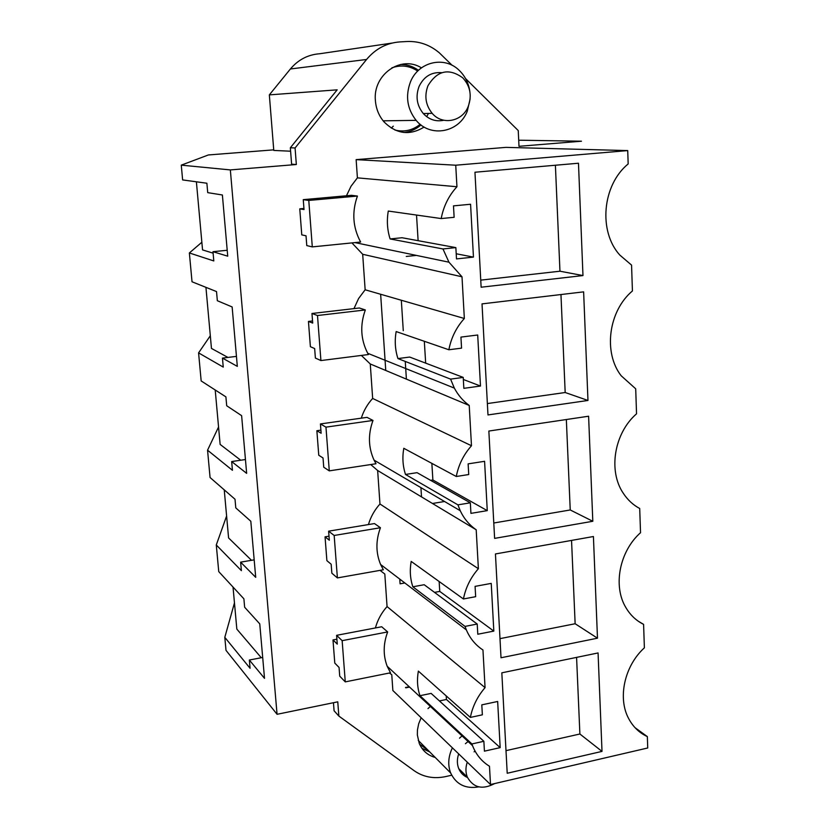 <?xml version="1.0" encoding="UTF-8"?>
<svg xmlns="http://www.w3.org/2000/svg" width="829" height="829" viewBox="0 0 829 829"><rect width="100%" height="100%" fill="white"/><g stroke="black" fill="none" stroke-linecap="round" stroke-linejoin="round"><path stroke-width="1.24" d="M638.216 621.18L643.594 624.372C636.195 620.672 630.289 615.077 625.874 607.574C612.776 586.072 619.46 551.358 640.527 532.705L639.708 508.498C633.076 504.944 627.594 499.846 623.263 493.224C607.999 470.841 614.175 433.132 636.537 413.816L635.708 388.801L621.159 375.744C603.118 352.584 608.465 311.093 632.423 290.958L631.563 265.104L619.854 255.104C598.217 231.467 602.217 185.085 628.175 163.935L627.729 150.588L505.959 147.375L356.138 159.634L455.732 165.209L456.945 186.743C448.769 195.675 443.525 206.286 441.194 218.555L454.137 217.302L453.484 205.872L470.571 204.255L473.452 257.104L456.499 258.917L455.857 247.612L402.065 237.736L390.107 238.939L442.976 248.959L455.857 247.612M518.705 140.205L581.481 141.199L518.995 146.308L518.239 130.557L465.546 78.548M452.178 65.356L439.308 52.807C429.826 44.807 419.07 41.046 407.049 41.512L399.982 41.906C386.708 42.87 375.578 48.724 366.573 59.47L295.072 147.966L296.347 164.515L291.611 164.173L290.337 147.78L337.175 89.833L269.342 94.879L273.777 150.432L290.606 151.21M451.691 775.208L445.857 776.545C433.971 779.073 423.412 777.136 414.179 770.721L338.854 716.069L337.766 701.831L277.062 714.297L230.348 169.914L296.347 164.515M421.433 67.864C401.039 54.787 372.729 74.672 375.392 100.547C376.024 108.734 378.894 115.842 384.003 121.853C396.366 134.091 409.733 135.821 424.127 127.055M375.392 627.957C377.589 619.988 381.475 612.859 387.06 606.569L384.811 574.031L380.034 570.362M329.009 536.176L325.051 536.84L326.885 560.663L331.165 564.238L331.849 573.202L337.393 577.917L383.35 569.782L380.594 564.476L466.354 629.895C470.002 638.434 475.535 645.128 482.955 649.977L485.069 687.645C477.463 696.433 472.561 706.36 470.364 717.417L482.364 714.826L481.804 704.857L497.659 701.479L500.177 747.634L484.426 751.157L483.867 741.292L431.132 693.396L419.982 695.707L471.908 743.945L483.867 741.292M370.718 464.551L377.651 470.509L379.962 503.991C374.563 510.011 370.718 516.861 368.428 524.57M320.896 430.137L316.865 430.717L318.761 455.245L323.03 457.981L323.735 467.214L329.279 470.862L376.003 463.743L374.066 460.136L460.23 510.705C463.981 518.643 469.307 525.006 476.198 529.783L478.385 568.715C470.644 577.554 465.66 587.637 463.432 598.973L475.659 596.683L475.079 586.372L491.234 583.388L493.825 631.097L477.794 634.237L477.214 624.04L424.199 584.725L412.852 586.787L465.038 626.403L477.214 624.04M361.361 355.434L370.273 363.983L372.656 398.438C367.444 404.169 363.651 410.749 361.289 418.168M312.543 320.958L308.45 321.434L310.388 346.698L314.657 348.553L315.383 358.066L320.916 360.563L368.428 354.543L367.724 353.289L454.333 388.096C458.085 395.153 463.048 400.935 469.224 405.454L471.483 445.743C463.608 454.603 458.53 464.862 456.271 476.499L468.737 474.53L468.126 463.867L484.582 461.307L487.265 510.633L470.934 513.369L470.333 502.82L417.049 472.665L405.505 474.457L457.929 504.861L470.333 502.82M351.921 242.897L362.687 254.285L365.143 289.777L358.574 298.564L353.973 308.616M299.766 208.856L301.777 234.887L306.025 235.799L306.782 245.602L312.295 246.897L360.625 242.027C352.791 227.447 351.734 212.12 357.434 196.058L351.455 195.323L303.259 199.654L304.025 209.55L299.766 208.856L303.942 208.473M356.138 159.634L357.403 177.862L351.05 186.204L346.46 195.779M409.567 687.075L405.837 687.842M471.908 743.945L472.53 745.665C476.053 754.587 481.701 761.457 489.483 766.265L490.509 784.535L392.863 690.516L391.765 674.661L389.34 673.013M336.895 639.19L332.989 639.936L334.781 663.096L339.061 667.449L339.724 676.153L345.268 681.884L390.49 672.785L387.184 666.247L472.53 745.665M430.386 706.453L427.971 708.598M421.153 717.759L418.686 723.779L417.433 730.017L417.35 734.981L419.246 743.375C422.365 750.649 427.691 755.343 435.204 757.437M627.729 150.588L455.732 165.209M442.976 248.959L448.955 262.192L462.002 276.793L464.344 318.491C456.313 327.393 451.163 337.817 448.862 349.765L461.556 348.139L460.934 337.102L477.701 334.999L480.478 386.045L463.846 388.335L463.224 377.413L409.681 357.061L397.93 358.574L450.582 379.122L463.224 377.413M450.582 379.122L454.333 388.096M457.929 504.861L460.23 510.705M465.038 626.403L466.354 629.895M643.594 624.372L644.382 647.822C624.403 665.925 617.398 698.215 628.796 718.816C633.18 726.971 639.366 732.898 647.345 736.608L647.729 747.986L490.509 784.535M602.009 751.395L507.213 773.26L501.825 672.827L598.072 652.941L602.009 751.395L579.885 734.007L506.001 750.649M597.481 638.185L593.419 536.518L495.441 553.959L501.017 657.76L597.481 638.185L575.139 623.74L499.991 638.641M582.974 275.57L578.476 163.23L474.955 172.235L481.131 287.207L582.974 275.57L559.958 271.207L480.747 280.129M592.808 521.275L494.612 538.384L488.851 431.049L588.6 416.22L592.808 521.275L570.238 509.97L493.783 523.006M587.968 400.459L583.626 291.86L482.022 303.88L487.98 414.935L587.968 400.459L565.181 392.511L487.369 403.568M273.736 149.852L208.39 154.95L181.271 165.147L182.629 179.924L206.877 183.23L207.716 192.639L222.39 194.991L227.726 256.182L212.98 251.695L213.799 260.938L189.364 252.959L192.027 281.777L216.524 291.58L217.343 300.72L232.141 306.958L237.322 366.366L222.452 358.107L223.25 367.092L198.577 352.885L201.167 380.946L225.902 396.873L226.7 405.754L241.622 415.661L246.648 473.359L231.664 461.556L232.441 470.292L207.551 450.188L210.069 477.525L235.021 499.245L235.788 507.887L250.814 521.254L255.705 577.316L240.628 562.155L241.384 570.653L216.286 544.974L218.742 571.606L243.892 598.818L244.638 607.232L259.757 623.864L264.513 678.35L249.342 660.029L250.078 668.288L224.804 637.346L226.006 650.351L277.062 714.297M230.348 169.914L181.271 165.147M392.024 43.077L319.642 53.761C307.973 54.631 298.222 59.698 290.399 68.983L269.342 94.879M295.072 147.966L290.337 147.78M399.765 579.098L400.086 583.823L404.821 582.963M338.854 716.069L334.077 710.764L333.455 702.712M403.93 132.485C410.324 131.832 416.003 129.303 420.966 124.92M418.469 70.33C413.08 66.424 407.143 64.465 400.656 64.455M387.06 606.569L485.069 687.645M463.432 598.973L411.194 561.42C409.619 570.29 410.168 578.746 412.852 586.787M379.962 503.991L478.385 568.715M337.393 577.917L334.17 535.472L328.626 531.171L374.47 523.565L380.438 527.731C375.713 540.529 375.765 552.777 380.594 564.476M328.626 531.171L329.32 540.218L325.051 536.84M377.651 470.509L476.198 529.783M456.271 476.499L403.796 448.292C402.2 457.38 402.77 466.105 405.505 474.457M372.656 398.438L471.483 445.743M329.279 470.862L325.963 427.142L320.429 423.94L367.019 417.36L372.998 420.448C367.952 434.292 368.304 447.525 374.066 460.136M320.429 423.94L321.134 433.256L316.865 430.717M370.273 363.983L469.224 405.454M448.862 349.765L396.158 331.559C394.542 340.874 395.132 349.879 397.93 358.574M365.143 289.777L464.344 318.491M320.916 360.563L317.497 315.517L311.973 313.486L359.351 307.994L365.33 309.942C359.879 325.134 360.677 339.579 367.724 353.289M311.973 313.486L312.709 323.082L308.45 321.434M362.687 254.285L462.002 276.793M441.194 218.555L388.283 211.053C386.646 220.607 387.247 229.902 390.107 238.939M357.403 177.862L456.945 186.743M303.259 199.654L308.782 200.442L312.295 246.897M635.035 727.675L647.345 736.608M470.364 717.417L418.365 671.107C416.811 679.77 417.339 687.966 419.982 695.707M345.268 681.884L342.149 640.662L336.605 635.325L381.703 626.755L387.661 631.936C383.205 643.895 383.05 655.324 387.184 666.247M336.605 635.325L337.268 644.123L332.989 639.936M429.723 751.934L421.909 748.276M424.324 341.289L425.671 363.143M480.478 386.045L463.338 379.475M431.857 463.37L432.883 480.001L430.645 480.354M487.265 510.633L432.883 480.001M439.142 581.512L439.753 591.409L434.52 592.372M493.825 631.097L439.753 591.409M446.199 695.894L446.427 699.469L439.443 700.93M500.177 747.634L446.427 699.469M416.531 215.063L418.117 240.679M473.452 257.104L456.209 253.767M576.58 657.387L579.885 734.007M571.544 540.415L575.139 623.74M555.399 165.23L559.958 271.207M566.342 419.526L570.238 509.97M560.964 294.544L565.181 392.511M380.646 294.264L385.754 370.47M401.319 300.243L403.277 330.688M405.257 361.434L406.397 379.122M216.286 544.974L226.607 516.011M207.551 450.188L218.555 426.987M198.577 352.885L210.307 335.766M189.364 252.959L201.851 242.244M224.804 637.346L234.462 602.89M212.98 251.695L227.208 250.275M213.105 253.156L202.545 249.902L196.39 181.8M222.452 358.107L236.452 356.377M227.944 357.434L211.457 348.429L205.934 287.342M231.664 461.556L245.436 459.535M240.711 460.23L220.131 444.406L215.208 389.993M240.628 562.155L254.182 559.855M251.498 560.311L228.586 537.938L224.244 489.866M249.342 660.029L262.689 657.459M261.28 657.739L236.835 629.107L233.032 587.067M405.474 687.51L409.205 686.744M406.272 256.462L416.376 255.405M432.479 503.483L444.562 501.504M421.515 496.892L420.925 487.639M334.17 535.472L380.438 527.731M325.963 427.142L372.998 420.448M317.497 315.517L365.33 309.942M308.782 200.442L357.434 196.058M342.149 640.662L387.661 631.936M393.288 126.143L391.34 128.122M428.448 113.438L426.697 116.682M420.168 124.298C412.614 130.371 404.21 132.288 394.956 130.049M391.889 67.843C400.956 64.631 409.567 65.698 417.723 71.056M470.126 98.941L467.255 111.241C458.997 132.63 430.417 137.977 416.137 120.36C407.143 108.868 405.236 96.071 410.438 81.967C418.386 61.636 444.634 55.616 459.266 70.424C465.007 76.009 468.52 82.952 469.805 91.242M383.796 121.604L384.656 120.806M441.722 72.683C431.505 71.874 423.951 76.455 419.08 86.423C415.402 96.444 416.811 105.49 423.308 113.563C429.111 119.677 435.94 121.904 443.774 120.257M427.93 85.801C424.21 95.967 425.619 105.148 432.178 113.345C442.334 125.542 462.333 121.666 468.167 106.599C472.095 95.739 470.302 86.164 462.789 77.853C448.852 67.823 437.225 70.465 427.93 85.801M428.251 750.452L419.578 744.162M478.789 786.876C465.566 789.115 456.188 784.483 450.655 772.97C447.888 765.685 448.147 757.996 451.463 749.903L452.416 747.851M459.515 738.173L462.054 735.914M458.686 753.893C456.914 759.126 456.934 764.048 458.748 768.659C460.53 772.825 463.442 775.778 467.504 777.498M468.095 741.54L465.411 743.696M467.276 762.172C465.483 767.467 465.504 772.452 467.338 777.115C473.4 787.83 482.509 789.985 494.654 783.571M475.017 751.022L474.095 751.841M290.399 68.983L366.573 59.47M354.926 242.596L448.955 262.192M416.137 120.36L383.153 120.827M423.308 113.563L432.178 113.345M450.655 772.97L418.241 740.401M458.748 768.659L467.328 777.125"/></g></svg>
